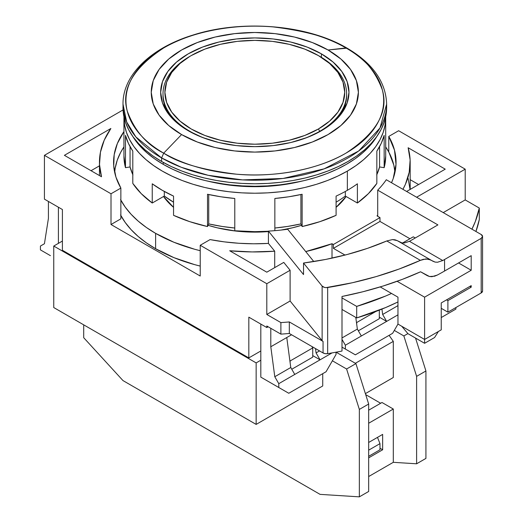 <?xml version="1.0" encoding="UTF-8"?>
<svg xmlns="http://www.w3.org/2000/svg" width="523" height="523" viewBox="0 0 523 523"><rect width="100%" height="100%" fill="white"/><g stroke="black" fill="none" stroke-linecap="round" stroke-linejoin="round"><path stroke-width="0.78" d="M281.897 184.599A103.574 59.799 180 0 1 227.74 184.599A103.574 59.799 0 0 0 281.897 184.599M208.076 225.308A98.396 56.804 0 0 0 268.423 231.578L254.819 232.127L235.625 231.035L217.163 227.799L208.076 225.308M281.021 230.074A98.396 56.804 0 0 0 301.562 225.308L292.475 227.799L281.034 230.074M336.093 207.337A98.396 56.804 0 0 0 346.115 196.504L336.093 207.337M163.274 164.359A129.469 74.75 0 0 0 376.985 136.255L368.996 146.741L362.465 153.036L354.895 158.927L346.363 164.359L336.949 169.289L326.744 173.656L315.846 177.428L304.36 180.566L292.403 183.037L280.073 184.815L267.508 185.894L254.819 186.253L242.129 185.894L229.558 184.815L217.235 183.037L205.271 180.566L193.791 177.428L182.893 173.656L172.688 169.289L163.274 164.359L163.274 162.424L163.274 164.359A129.469 74.75 0 0 1 132.652 136.255L140.641 146.741L147.172 153.036L154.743 158.927L163.274 164.359M123.036 105.888A131.822 76.103 0 0 0 122.997 107.666A131.822 76.103 0 0 0 161.607 161.476A131.822 76.103 0 0 0 305.262 177.977A131.822 76.103 0 0 0 386.641 107.666L386.641 104.116A131.822 76.103 180 0 1 305.262 174.427A131.822 76.103 180 0 1 161.607 157.933L161.607 161.476L161.607 157.933L181.252 167.268L208.095 175.277L242.607 179.892L283.015 178.461L324.188 168.831L358.615 151.029L379.979 127.998L386.641 104.116C385.85 81.836 372.657 63.185 347.056 48.149L328.058 50.005A103.574 59.799 180 0 1 328.058 134.568A103.574 59.799 180 0 1 181.579 134.568L163.699 153.154A128.861 74.397 0 0 0 345.938 153.154A128.861 74.397 0 0 0 345.938 47.939A128.861 74.397 0 0 0 163.699 47.939A128.861 74.397 0 0 0 163.699 153.154L181.579 134.568L197.276 142.008L215.182 147.532L234.611 150.938L254.819 152.088L275.026 150.938L294.456 147.532L312.362 142.008L328.058 134.568L340.937 125.507L350.508 115.171L356.398 103.953L358.392 92.29L356.398 80.62L350.508 69.402L340.937 59.066L328.058 50.005L312.362 42.566L294.456 37.041L275.026 33.642L254.819 32.491L234.611 33.642L215.182 37.041L197.276 42.566L181.579 50.005L168.7 59.066L159.129 69.402L153.232 80.62L151.245 92.29L153.232 103.953L159.129 115.171L168.7 125.507L181.579 134.568A103.574 59.799 180 0 1 181.579 50.005A103.574 59.799 180 0 1 328.058 50.005L345.938 47.939C362.988 56.379 375.141 70.409 382.385 90.028C388.674 111.929 376.527 132.973 345.938 153.154C315.369 171.224 270.143 177.421 236.592 174.198C202.617 170.014 178.323 162.999 163.699 153.154L161.607 157.933L163.699 153.154C146.649 144.714 134.496 130.685 127.252 111.066C120.963 89.165 133.11 68.121 163.699 47.939C194.268 29.876 239.495 23.672 273.045 26.895C307.014 31.079 331.314 38.094 345.938 47.939L347.056 48.149L347.802 49.038M165.091 106.568A94.16 54.359 0 0 0 164.503 107.666M321.397 53.849L321.397 57.334L321.397 53.849A94.16 54.359 180 0 1 348.978 92.29A94.16 54.359 180 0 1 290.853 142.511A94.16 54.359 180 0 1 188.241 130.73A94.16 54.359 180 0 1 160.659 92.29A94.16 54.359 180 0 1 218.784 42.062A94.16 54.359 180 0 1 321.397 53.849L333.105 62.087L341.807 71.488L347.167 81.68L348.978 92.29L347.167 102.894L341.807 113.092L333.105 122.487L321.397 130.73L307.132 137.49L290.853 142.511L273.189 145.603L254.819 146.649L236.448 145.603L218.784 142.511L202.506 137.49L188.241 130.73L176.532 122.487L167.831 113.092L162.47 102.894L160.659 92.29L162.47 81.68L167.831 71.488L176.532 62.087L188.241 53.849L202.506 47.09L218.784 42.062L236.448 38.97L254.819 37.924L273.189 38.97L290.853 42.062L307.132 47.09L321.397 53.849M345.128 107.666A94.16 54.359 0 0 0 344.546 106.568M386.641 107.666L386.007 115.125L384.104 122.513L380.96 129.756L376.606 136.791L371.075 143.537L364.42 149.944L356.719 155.946L348.03 161.476L338.446 166.497L328.052 170.943L316.958 174.78L305.262 177.977L293.083 180.494L280.537 182.305L267.737 183.403L254.819 183.769L241.901 183.403L229.1 182.305L216.555 180.494L204.375 177.977L192.68 174.78L181.586 170.943L171.191 166.497L161.607 161.476L152.919 155.946L145.211 149.944L138.562 143.537L133.032 136.791L128.678 129.756L125.533 122.513L123.631 115.125L122.997 104.116L126.671 121.957L135.869 136.915L161.607 157.933A131.822 76.103 180 0 1 122.997 104.116C122.696 74.75 151.252 47.75 193.098 35.021C242.156 19.233 307.635 24.738 347.056 48.149M173.544 207.337L163.522 196.504A98.396 56.804 0 0 0 173.544 207.337M346.612 94.598A91.806 53 180 0 1 338.191 117.551A91.806 53 0 0 0 346.625 95.363L346.625 93.826A91.806 53 180 0 1 319.736 131.306A91.806 53 180 0 1 298.306 140.504A91.806 53 0 0 0 319.736 131.306L318.402 128.998A89.923 51.914 180 0 1 191.235 128.998A89.923 51.914 180 0 1 191.235 55.582L189.901 56.347A91.806 53 0 0 0 211.331 140.504A91.806 53 180 0 1 163.013 93.826A91.806 53 180 0 1 189.901 56.347L180.056 63.446L171.74 72.422L166.628 82.157L164.895 92.29L166.628 102.416L171.74 112.157L180.056 121.133L191.235 128.998L204.859 135.45L220.405 140.249L237.279 143.204L254.819 144.204L272.359 143.204L289.232 140.249L304.778 135.45L318.402 128.998L329.582 121.133L337.891 112.157L343.01 102.416L344.735 92.29L343.01 82.157L337.891 72.422L329.582 63.446L318.402 55.582L304.778 49.123L289.232 44.324L272.359 41.369L254.819 40.376L237.279 41.369L220.405 44.324L204.859 49.123L191.235 55.582A89.923 51.914 180 0 1 318.402 55.582A89.923 51.914 180 0 1 318.402 128.998L319.736 131.306A91.806 53 0 0 0 319.736 56.347L318.402 55.582M319.736 131.665L319.736 131.306L319.736 131.665M163.013 93.826L163.013 95.363A91.806 53 0 0 0 171.446 117.551A91.806 53 180 0 1 163.026 94.598M190.575 55.968A91.806 53 0 0 0 189.901 56.347A91.806 53 180 0 1 190.575 55.968M319.063 55.968A91.806 53 180 0 1 346.625 93.826M427.298 275.667L429.475 276.51L431.939 276.693L437.3 275.072A268.345 154.932 0 0 0 444.57 271.032L444.57 259.5A268.345 154.932 0 0 1 442.752 260.539L409.463 241.319A221.268 127.749 180 0 0 411.281 240.279L437.908 224.903L377.704 190.143A141.236 81.542 180 0 0 386.294 179.729L481.186 234.513A4.707 2.72 180 0 1 482.566 236.435L481.186 234.513L386.294 179.729A141.236 81.542 180 0 1 377.704 190.143L377.704 216.28L379.986 217.601L379.986 221.445L409.947 238.743L379.986 221.445L379.986 217.601L333.38 244.509L332.013 243.718L332.013 258.14L332.013 243.718A140.295 81 180 0 1 305.726 251.563L332.013 243.718L333.38 244.509L333.38 248.353L345.017 255.067L333.38 248.353L333.38 244.509L379.986 217.601L377.704 216.28L377.704 190.143L437.908 224.903L411.281 240.279A221.268 127.749 180 0 1 409.463 241.319L404.22 243.005L401.795 242.849L397.29 240.658L392.525 239.573L386.778 240.959L420.368 260.349L426.003 258.898L430.684 259.938L397.29 240.658L395.068 239.802L392.525 239.573L386.778 240.959A221.268 127.749 180 0 1 303.523 263.03L303.523 274.562L303.523 263.03L322.122 286.061L324.423 287.382L326.025 287.624L352.456 282.727L376.318 276.556L399.023 269.07L420.368 260.349L386.778 240.959L367.577 248.333L347.148 254.511L325.724 259.428L303.523 263.03L322.122 286.061L322.122 340.643A4.707 2.72 0 0 0 323.057 341.414L323.057 352.947A4.707 2.72 0 0 0 327.666 353.646L327.666 287.526A4.707 2.72 180 0 1 322.122 286.061L322.122 340.643L290.108 301.013L290.108 270.26L283.76 262.396L266.802 272.182L229.702 250.765L266.802 272.182L283.76 262.396L290.108 270.26L266.802 283.714L200.224 245.274L200.224 276.026L200.224 245.274L210.076 239.593L200.224 245.274L266.802 283.714L290.108 270.26L290.108 301.013L266.802 314.467L266.802 283.714L266.802 314.467L280.884 322.593A225.975 130.469 0 0 0 289.317 321.939L289.317 333.471L323.057 352.947L323.057 341.414L289.317 321.939L323.057 341.414A4.707 2.72 180 0 1 322.122 340.643L290.108 301.013L266.802 314.467L280.884 322.593L280.884 334.125A225.975 130.469 0 0 0 289.317 333.471L289.317 321.939A225.975 130.469 180 0 1 280.884 322.593L280.884 334.125A225.975 130.469 0 0 0 289.317 333.471L323.057 352.947L325.201 353.659L327.666 353.646A268.345 154.932 0 0 0 341.996 351.057L341.996 296.476A268.345 154.932 0 0 0 420.577 271.783L429.475 276.51L434.574 276.216L437.3 275.072A268.345 154.932 0 0 0 444.57 271.032L444.57 259.5A268.345 154.932 180 0 1 442.752 260.539L437.535 262.245L435.136 262.095L433.011 261.284L397.29 240.658L401.795 242.849L404.22 243.005L409.463 241.319L442.752 260.539L437.535 262.245L435.136 262.095L428.514 259.101L423.264 259.316L420.368 260.349A268.345 154.932 180 0 1 327.666 287.526L327.666 353.646A268.345 154.932 0 0 0 341.996 351.057L341.996 296.476L362.916 291.749L383.084 286.035L402.344 279.36L420.577 271.783L427.298 275.667L420.577 271.783M120.565 214.973L125.206 222.458L131.09 229.643L138.17 236.461L146.368 242.849L155.619 248.739A140.295 81 0 0 0 200.224 266.076L194.634 264.631L173.943 257.649L155.619 248.739L155.619 233.363L155.619 248.739A140.295 81 0 0 1 120.859 215.522M120.565 199.596L125.206 207.082L131.09 214.267L138.17 221.085L146.368 227.472L155.619 233.363L173.943 242.273L194.634 249.255L200.224 250.7A140.295 81 180 0 1 155.619 233.363A140.295 81 180 0 1 120.859 200.146M114.674 172.361A140.295 81 180 0 1 123.938 146.911L120.565 152.572L117.217 160.286L115.197 168.144L114.674 172.361M278.785 387.504L288.774 393.27L326.058 371.742L336.047 354.444L336.047 352.195L336.047 354.444L326.058 371.742L288.774 393.27L260.814 377.122L278.785 387.504L260.814 377.122L260.814 324.077L260.814 377.122L278.785 387.504L278.785 383.66L294.763 374.435L278.785 383.66L278.785 387.504M345.363 349.063L355.352 354.829L392.636 333.301L397.964 324.077L397.964 297.169L380.214 286.924L397.964 297.169L397.964 324.077L392.636 333.301L355.352 354.829L341.996 347.122L345.363 349.063L341.996 347.122L345.363 349.063L345.363 345.219L361.347 335.995L345.363 345.219L345.363 349.063M320.063 359.824L294.763 374.435L320.063 359.824L312.741 355.601L320.063 359.824L332.053 352.907L320.063 359.824L316.069 352.907L320.063 359.824M386.647 321.39L361.347 335.995L386.647 321.39L379.319 317.16L386.647 321.39L397.964 314.853L386.647 321.39L382.653 314.467L386.647 321.39M50.424 255.655L40.434 249.889L40.434 246.045L44.429 243.738L48.423 218.372L48.423 201.46L48.423 218.372L44.429 243.738L40.434 246.045L40.434 249.889L50.424 255.655M294.763 374.435L290.768 367.512L274.791 376.743L278.785 383.66L274.791 376.743L290.768 367.512L286.774 337.531L270.796 346.756L274.791 376.743L270.796 346.756L291.566 334.766L286.774 337.531L290.768 367.512L294.763 374.435M319.527 350.913L316.069 352.907L319.527 350.913M361.347 335.995L357.353 329.078L341.996 337.943L357.353 329.078L355.797 317.415L357.353 329.078L361.347 335.995M341.996 339.381L345.363 345.219L341.996 339.381M397.964 305.628L382.653 314.467L397.964 305.628M430.664 259.931L433.011 261.284M381.934 309.093L382.653 314.467L381.934 309.093M315.493 348.58L316.069 352.907L315.493 348.58M270.796 328.307L270.796 346.756L270.796 328.307M408.136 178.5L410.058 189.476M418.603 184.541L410.176 179.677L418.603 184.541M313.787 261.546L287.702 229.251A141.236 81.542 180 0 1 268.423 231.107L303.523 274.562L268.423 231.107L268.423 243.411L268.423 231.107A141.236 81.542 180 0 0 287.702 229.251L313.787 261.546M99.462 165.843L91.035 170.707L99.462 165.843M434.58 337.531L424.598 343.297L407.953 333.687L424.598 343.297L434.58 337.531L438.385 331.49L434.58 337.531M274.719 251.203A155.357 89.695 180 0 1 229.702 250.765L252.184 251.929L274.719 251.203L268.423 243.411A141.236 81.542 180 0 1 210.076 239.593L224.321 241.868L238.9 243.273L253.655 243.79L268.423 243.411L274.719 251.203L274.719 267.613L274.719 251.203M266.802 325.999L266.802 327.535L268.136 326.77L266.802 327.535L248.824 317.16L248.824 357.902L62.407 250.275L62.407 209.527L44.429 199.152L44.429 155.331L123.055 109.935L44.429 155.331L111.007 193.772L120.859 188.084A141.236 81.542 180 0 1 113.583 162.248A141.236 81.542 180 0 1 123.938 131.6L117.348 143.537L114.191 154.671L113.726 165.948L115.962 177.16L120.859 188.084L120.859 218.836L120.859 188.084L111.007 193.772L44.429 155.331L44.429 199.152L62.407 209.527L62.407 250.275L248.824 357.902L248.824 317.16L266.802 327.535L266.802 325.999L280.884 334.125L266.802 325.999M479.29 208.049A225.975 130.469 180 0 1 471.936 229.172L475.355 221.458L479.29 208.049L465.209 199.917L443.236 212.606L465.209 199.917L465.209 169.164L465.209 199.917L479.29 208.049L479.29 219.582L479.29 208.049M475.923 231.473A225.975 130.469 0 0 0 479.29 219.582L475.923 231.473M408.136 147.748A155.357 89.695 180 0 1 410.176 162.248A155.357 89.695 180 0 1 402.926 189.333L405.397 184.331L409.208 172.244L410.13 159.973L408.136 147.748L445.236 169.164L406.619 191.464L445.236 169.164L408.136 147.748M341.996 297.914L356.699 306.4L356.699 317.932L341.996 309.446L356.699 317.932A221.268 127.749 0 0 0 397.964 301.948L385.523 307.609L356.699 317.932L356.699 306.4L385.523 296.077L391.524 293.449A221.268 127.749 180 0 1 356.699 306.4L341.996 297.914M446.564 299.862L447.897 300.627L447.897 312.159L441.242 308.315L447.897 312.159L481.186 292.939A4.707 2.72 0 0 0 482.566 291.017L481.186 292.939L447.897 312.159L447.897 300.627L471.203 287.173L469.87 286.408L471.203 287.173L471.203 285.636L441.242 302.935L441.242 329.843L424.598 339.453L424.598 343.297L424.598 339.453L397.964 324.077L424.598 339.453L424.598 297.169L471.203 270.26L458.553 262.958L471.203 270.26L471.203 255.655L444.57 271.032L471.203 255.655L471.203 270.26L424.598 297.169L424.598 339.453L441.242 329.843L441.242 302.935L471.203 285.636L471.203 287.173L447.897 300.627L446.564 299.862M101.501 176.748A155.357 89.695 180 0 1 99.462 162.248A155.357 89.695 180 0 1 110.876 128.495L64.401 155.331L110.876 128.495L104.24 140.164L100.429 152.252L99.507 164.523L101.501 176.748L64.401 155.331L101.501 176.748M58.413 207.226L58.413 243.358L58.413 207.226M401.769 326.274L407.953 333.687L401.769 326.274M481.186 238.357L481.186 292.939L481.186 238.357L482.566 236.435A4.707 2.72 180 0 1 481.186 238.357L444.57 259.5L481.186 238.357M120.859 218.836L111.007 224.517L111.007 193.772L111.007 224.517L200.224 276.026L111.007 224.517L120.859 218.836M396.055 162.248A141.236 81.542 180 0 0 388.779 136.418L388.779 152.023L388.779 136.418L398.631 130.73L465.209 169.164L416.609 197.23L465.209 169.164L398.631 130.73L388.779 136.418L394.505 150.199L396.009 164.346L393.244 178.435L391.518 182.743A141.236 81.542 180 0 0 396.055 162.248L396.055 162.398M413.275 236.821L402.612 242.979L413.275 236.821L415.275 237.972L413.275 236.821M397.114 281.302L424.598 297.169L397.114 281.302M260.814 350.985L248.824 357.902L260.814 350.985M377.704 216.28L377.011 215.881L377.704 215.169A140.295 81 180 0 1 377.011 215.881L377.704 216.28M379.986 221.445L333.38 248.353L379.986 221.445M385.699 146.911A140.295 81 180 0 1 394.963 172.361L393.819 165.111L388.916 152.285L385.699 146.911M312.741 357.137L312.741 347.913L290.108 360.981L290.108 362.517L290.108 360.981L312.741 347.913L311.95 346.533L312.741 347.913L312.741 357.137L291.769 369.245L312.741 357.137M53.751 307.55L256.152 424.408L322.73 385.967L322.73 373.664L322.73 385.967L256.152 424.408L53.751 307.55L53.751 246.045L256.152 362.903L256.152 424.408L256.152 362.903L260.814 360.21L256.152 362.903L53.751 246.045L53.751 307.55M289.84 360.517L290.108 360.981L289.84 360.517M62.407 241.051L53.751 246.045L62.407 241.051M375.847 311.479L356.686 322.541L356.418 322.076L356.686 322.541L375.847 311.479M377.488 437.378L379.986 443.628L368.669 450.159L379.986 443.628L377.488 437.378M379.986 449.773L379.986 443.628L379.986 449.773L368.669 456.311L379.986 449.773M356.686 324.077L356.686 322.541L356.686 324.077M379.319 310.139L379.319 318.697L358.347 330.804L379.319 318.697L379.319 310.139M83.713 337.714L83.713 324.848L83.713 337.714L122.99 380.587L83.713 337.714M368.669 423.251L393.303 409.032L381.986 402.494L368.669 410.182L381.986 402.494L393.303 409.032L393.303 462.319L368.669 476.538L393.303 462.319L416.609 463.79L393.303 462.319L393.303 409.032L368.669 423.251M368.669 457.847L382.653 449.773L379.986 448.237L382.653 449.773L382.653 434.397L368.669 442.471L382.653 434.397L382.653 449.773L368.669 457.847M320.063 494.366L122.99 380.587L320.063 494.366L359.347 496.85L359.347 409.411L359.347 496.85L320.063 494.366M332.386 360.785L346.599 368.996L359.347 409.411L368.669 404.031L368.669 491.47L359.347 496.85L368.669 491.47L368.669 404.031L359.347 409.411L346.599 368.996L355.921 363.616L368.669 404.031L355.921 363.616L346.599 368.996L332.386 360.785M415.55 338.074L425.925 370.977L425.925 458.41L416.609 463.79L416.609 376.357L425.925 370.977L425.925 458.41L416.609 463.79L416.609 376.357L403.861 335.936L407.888 333.615L403.861 335.936L394.303 330.418L403.861 335.936L416.609 376.357L425.925 370.977L415.55 338.074M336.119 352.182L355.921 363.616L336.119 352.182M389.119 335.335L393.303 341.375L355.352 363.289L393.303 341.375L393.303 377.508L365.387 393.629L393.303 377.508L393.303 341.375L389.119 335.335M380.652 403.266L365.708 394.636L380.652 403.266M441.242 317.546L455.886 309.086L455.886 307.55L455.886 309.086L441.242 317.546M336.093 215.326L336.093 196.105A130.881 75.56 0 0 0 347.364 190.307L347.364 171.086A130.881 75.56 180 0 1 204.735 187.469A130.881 75.56 180 0 1 123.938 117.655A130.881 75.56 180 0 1 123.951 116.786L124.572 125.062L126.455 132.397L129.573 139.595L133.901 146.577L139.393 153.278L145.995 159.639L153.651 165.595L162.274 171.086L171.792 176.068L182.109 180.487L193.124 184.299L204.735 187.469L216.829 189.967L229.283 191.771L241.992 192.856L254.819 193.222L267.645 192.856L280.354 191.771L292.808 189.967L304.902 187.469L316.513 184.299L327.529 180.487L337.845 176.068L347.364 171.086L355.986 165.595L363.642 159.639L370.245 153.278L375.736 146.577L380.064 139.595L383.182 132.397L385.065 125.062L385.686 116.786A130.881 75.56 180 0 1 385.699 117.655A130.881 75.56 180 0 1 347.364 171.086L347.364 190.307A130.881 75.56 0 0 0 357.399 183.802L357.399 203.022L357.399 183.802A130.881 75.56 0 0 1 347.364 190.307A130.881 75.56 0 0 1 336.093 196.105L336.093 215.326A130.881 75.56 0 0 1 302.137 226.551L300.908 223.909L300.908 194.53L300.908 223.909L302.137 226.551L319.847 221.674L336.093 215.326M302.137 194.262L302.137 226.551L302.137 194.262L288.689 196.798L274.85 198.479A130.881 75.56 0 0 0 302.137 194.262M274.85 230.663L274.85 198.479L274.85 230.663M234.788 230.767A130.881 75.56 0 0 0 268.423 231.251L254.819 231.663L234.788 230.767L234.788 198.479L234.788 230.767M207.5 194.262A130.881 75.56 0 0 0 234.788 198.479L220.941 196.798L207.5 194.262L207.5 226.551L207.5 194.262M173.544 215.326A130.881 75.56 0 0 0 207.5 226.551L208.723 223.909L207.5 226.551L189.79 221.674L173.544 215.326L173.544 196.105L173.544 215.326M152.239 183.802A130.881 75.56 0 0 0 173.544 196.105L162.274 190.307L152.239 183.802L152.239 203.022L152.239 183.802M132.796 183.416A130.881 75.56 0 0 0 152.239 203.022L164.314 196.053L164.314 191.457L164.314 196.053A113.929 65.774 0 0 0 173.544 202.192L164.314 196.053L152.239 203.022L141.236 193.641L132.796 183.416L132.796 151.127L132.796 183.416M125.481 135.372A130.881 75.56 0 0 0 132.796 151.127L128.397 143.367L125.481 135.372L125.481 167.667L125.481 135.372M123.938 156.096A130.881 75.56 0 0 0 125.481 167.667L130.057 166.955L125.481 167.667L123.938 156.096L123.938 117.655M345.324 196.053L345.324 191.457L345.324 196.053L357.399 203.022A130.881 75.56 0 0 0 376.841 183.416L376.841 151.127A130.881 75.56 0 0 0 384.157 135.372L384.157 167.667L379.58 166.955L379.58 146.643L379.58 166.955L384.157 167.667A130.881 75.56 0 0 0 385.699 156.096L384.157 167.667L384.157 135.372L381.234 143.367L376.841 151.127L376.841 183.416L368.401 193.641L357.399 203.022L345.324 196.053A113.929 65.774 0 0 1 336.093 202.192A113.929 65.774 0 0 0 345.324 196.053M132.947 174.95L130.057 166.955L130.057 146.643L130.057 166.955A126.174 72.841 0 0 0 132.796 174.617M208.723 194.53L208.723 223.909A126.174 72.841 0 0 0 234.788 228.015L222.164 226.459L208.723 223.909L208.723 194.53M301.15 181.304L278.144 185.371L254.819 186.698L231.493 185.371L208.487 181.304A119.577 69.036 180 0 0 301.15 181.304M376.841 174.617A126.174 72.841 0 0 0 379.58 166.955L376.691 174.95M274.85 228.015A126.174 72.841 0 0 0 300.908 223.909L287.473 226.459L274.85 228.015M189.901 56.347L191.235 55.582M430.684 259.938L397.29 240.658M410.176 162.248L410.176 189.404M99.462 162.372L99.462 175.571M482.566 236.435L482.566 291.017M385.699 117.655L385.699 156.096"/></g></svg>
